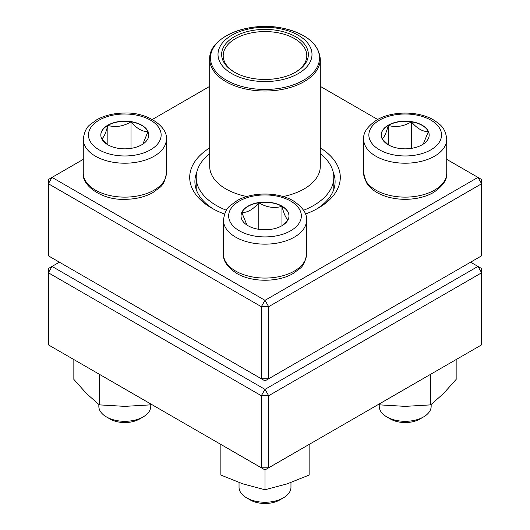<?xml version="1.0" encoding="UTF-8"?>
<svg xmlns="http://www.w3.org/2000/svg" width="530" height="530" viewBox="0 0 530 530"><rect width="100%" height="100%" fill="white"/><g stroke="black" fill="none" stroke-linecap="round" stroke-linejoin="round"><path stroke-width="0.79" d="M268.67 378.764L481.624 255.818L481.624 183.744L268.67 306.691L268.67 378.764L265 380.884L261.33 378.764L261.33 306.691L48.376 183.744L48.376 255.818L261.33 378.764L268.67 378.764M320.299 147.883A75.293 43.467 180 0 1 318.238 208.124A75.293 43.467 180 0 1 305.439 214.054M224.561 214.054A75.293 43.467 180 0 1 211.761 208.124A75.293 43.467 180 0 1 209.701 147.883M83.263 159.364L52.046 177.384L265 300.331L477.954 177.384L446.737 159.364M377.645 119.475L320.299 86.364M209.701 86.364L152.355 119.475M196.743 172.416A70.099 40.472 0 0 0 194.901 181.624A70.099 40.472 0 0 0 213.663 209.184M316.337 209.184A70.099 40.472 0 0 0 335.099 181.624A70.099 40.472 0 0 0 333.257 172.416M48.376 179.504L48.376 183.744L52.046 177.384L48.376 179.504M261.33 306.691L268.67 306.691L265 300.331L261.33 306.691M481.624 183.744L481.624 179.504L477.954 177.384L481.624 183.744M107.842 125.199A23.983 13.846 180 0 1 133.984 122.198A23.983 13.846 180 0 1 148.784 134.991A23.983 13.846 180 0 1 124.802 148.837A23.983 13.846 180 0 1 100.819 134.991A23.983 13.846 180 0 1 107.842 125.199M98.838 404.503L98.838 406.325A25.963 14.992 0 0 0 106.444 416.925A25.963 14.992 0 0 0 143.16 416.925L143.16 416.925A25.963 14.992 0 0 0 150.765 406.325L150.765 404.503M143.16 416.925L139.489 419.044A20.769 11.991 180 0 1 110.114 419.044L106.444 416.925M148.784 135.097A23.983 13.846 0 0 0 147.969 131.619L142.855 144.1M107.815 144.763L101.886 139.065M101.634 138.787C103.695 137.774 105.761 133.315 107.842 125.411A23.983 13.846 0 0 0 100.819 135.097M131.009 121.827A23.983 13.846 0 0 0 107.842 125.411C115.514 127.637 123.238 126.445 131.009 121.827C136.667 128.499 142.318 131.765 147.969 131.619A23.983 13.846 0 0 0 131.009 121.827L131.009 148.36M107.842 125.411L107.842 144.776M248.04 225.72A23.983 13.846 180 0 1 241.018 215.929A23.983 13.846 180 0 1 265 202.082A23.983 13.846 180 0 1 288.982 215.929A23.983 13.846 180 0 1 274.176 228.721A23.983 13.846 180 0 1 248.04 225.72M239.037 482.552L239.037 487.269A25.963 14.992 0 0 0 246.642 497.869A25.963 14.992 0 0 0 283.358 497.869A25.963 14.992 0 0 0 290.963 487.269L290.963 482.552M246.642 497.869L250.312 499.989L246.642 497.869M283.358 497.869L279.688 499.989A20.769 11.991 180 0 1 250.312 499.989M288.982 216.035A23.983 13.846 0 0 0 281.96 206.349A23.983 13.846 0 0 0 258.792 202.765C266.464 207.369 274.189 208.568 281.96 206.349C284.014 214.2 286.081 218.658 288.168 219.725M287.916 220.01L281.986 225.707M246.94 225.038L241.832 212.556A23.983 13.846 0 0 0 241.018 216.035M258.792 202.765A23.983 13.846 0 0 0 241.832 212.556C247.49 212.702 253.141 209.443 258.792 202.765L258.792 229.304M281.96 206.349L281.96 225.72M422.158 144.776A23.983 13.846 180 0 1 396.016 147.784A23.983 13.846 180 0 1 381.216 134.991A23.983 13.846 180 0 1 405.198 121.145A23.983 13.846 180 0 1 429.181 134.991A23.983 13.846 180 0 1 422.158 144.776M379.235 404.503L379.235 406.325A25.963 14.992 0 0 0 386.84 416.925A25.963 14.992 0 0 0 423.556 416.925L423.556 416.925A25.963 14.992 0 0 0 431.162 406.325L431.162 404.503M419.886 419.044L423.556 416.925L419.886 419.044A20.769 11.991 180 0 1 390.511 419.044L386.84 416.925M382.031 138.787C384.084 137.774 386.158 133.315 388.238 125.411A23.983 13.846 0 0 0 381.216 135.097M411.406 121.827A23.983 13.846 0 0 0 388.238 125.411C395.91 127.637 403.635 126.445 411.406 121.827C417.057 128.499 422.708 131.765 428.366 131.619A23.983 13.846 0 0 0 411.406 121.827L411.406 148.36M429.181 135.097A23.983 13.846 0 0 0 428.366 131.619L423.251 144.1M388.212 144.763L382.276 139.065M388.238 125.411L388.238 144.776M320.299 153.753A68.801 39.724 180 0 1 333.801 177.384A68.801 39.724 180 0 1 303.577 210.271M226.423 210.271A68.801 39.724 180 0 1 196.199 177.384A68.801 39.724 180 0 1 209.701 153.753M279.111 28.554A46.991 27.129 180 0 1 296.76 74.432A46.991 27.129 180 0 1 219.128 60.321A46.991 27.129 180 0 1 279.111 28.554M278.018 30.561A43.354 25.029 180 0 1 295.66 72.133A43.354 25.029 180 0 1 234.34 72.133A43.354 25.029 180 0 1 227.927 41.453A43.354 25.029 180 0 1 278.018 30.561M234.903 72.451A41.797 24.135 180 0 1 223.203 55.71A41.797 24.135 180 0 1 277.554 32.688A41.797 24.135 180 0 1 306.797 55.71A41.797 24.135 180 0 1 295.097 72.451M59.386 262.178L52.046 266.418L265 389.365L477.954 266.418L481.624 268.538L481.624 272.778L268.67 395.725L268.67 467.798L481.624 344.851L481.624 272.778L477.954 266.418L470.613 262.178M48.376 272.778L48.376 344.851L261.33 467.798L261.33 395.725L48.376 272.778L52.046 266.418L48.376 268.538L48.376 272.778M265 389.365L261.33 395.725L268.67 395.725L265 389.365M268.67 467.798L261.33 467.798L265 469.918L268.67 467.798M309.136 444.438L309.136 475.052L287.068 483.897L265 489.76L242.932 483.897L220.864 475.052L220.864 444.438M265 469.918L265 489.76M379.712 403.688L379.712 404.874L378.844 404.191M430.678 374.266L430.678 404.874L405.198 406.371L379.712 404.874M456.158 359.552L456.158 379.394L443.418 393.631L430.678 404.874M150.288 403.688L150.288 404.874L124.802 406.371L99.322 404.874L86.582 393.631L73.842 379.394L73.842 359.552M99.322 374.266L99.322 404.874M151.156 404.191L150.288 404.874M150.507 149.824A36.345 20.988 0 0 0 134.209 114.718A36.345 20.988 0 0 0 89.696 140.417A36.345 20.988 0 0 0 150.507 149.824M166.34 173.144C165.38 180.26 163.141 185.089 159.623 187.633L152.772 192.668C144.842 197.014 135.594 199.227 125.02 199.32C101.879 200.419 81.468 185.248 83.263 173.144A41.539 23.983 0 0 0 108.908 195.305A41.539 23.983 0 0 0 154.177 190.104A41.539 23.983 0 0 0 166.34 173.144L166.34 139.231A41.539 23.983 180 0 1 154.177 156.184A41.539 23.983 180 0 1 108.908 161.385A41.539 23.983 180 0 1 83.263 139.231C84.224 132.116 86.463 127.286 89.987 124.742L96.831 119.707C104.761 115.361 114.016 113.142 124.583 113.049C147.724 111.956 168.143 127.127 166.34 139.231M290.698 201.089A36.345 20.988 0 0 0 229.894 210.496A36.345 20.988 0 0 0 274.407 236.201A36.345 20.988 0 0 0 290.698 201.089M306.539 254.089C305.578 261.197 303.339 266.027 299.821 268.577L292.971 273.606C278.197 282.338 252.214 282.603 236.705 273.42C227.317 267.113 222.905 260.667 223.461 254.089A41.539 23.983 0 0 0 235.625 271.049A41.539 23.983 0 0 0 280.893 276.243A41.539 23.983 0 0 0 306.539 254.089L306.539 220.169A41.539 23.983 180 0 1 265 244.151A41.539 23.983 180 0 1 223.461 220.169C224.422 213.06 226.661 208.23 230.179 205.68L237.029 200.651C251.803 191.92 277.786 191.655 293.295 200.837C302.776 207.296 307.188 213.742 306.539 220.169M379.493 120.151A36.345 20.988 0 0 0 395.791 155.257A36.345 20.988 0 0 0 440.304 129.559A36.345 20.988 0 0 0 379.493 120.151M446.737 173.144C447.386 179.577 442.974 186.023 433.494 192.483C428.777 195.179 423.364 197.094 417.249 198.233C406.994 200.048 397.023 199.591 387.331 196.855C379.202 194.483 372.921 190.727 368.476 185.593L366.276 182.486L363.659 173.144A41.539 23.983 0 0 0 389.298 195.305A41.539 23.983 0 0 0 434.567 190.104A41.539 23.983 0 0 0 446.737 173.144L446.737 139.231A41.539 23.983 180 0 1 405.198 163.214A41.539 23.983 180 0 1 363.659 139.231C363.01 132.798 367.423 126.352 376.896 119.893C392.412 110.717 418.395 110.975 433.169 119.707C439.827 124.113 445.458 127.385 446.737 139.231M320.299 59.088C318.848 43.957 306.433 33.688 283.046 28.269C249.126 20.637 208.489 37.047 209.701 59.088A55.299 31.926 180 0 0 248.391 89.537A55.299 31.926 180 0 0 320.299 59.088L320.299 166.36A55.299 31.926 180 0 1 283.099 196.531M246.9 196.531A55.299 31.926 180 0 1 209.701 166.36L209.701 59.088M248.623 88.007A54.524 31.475 0 0 0 317.006 67.436A54.524 31.475 0 0 0 281.377 27.957A54.524 31.475 0 0 0 212.994 48.528A54.524 31.475 0 0 0 248.623 88.007M83.263 173.144L83.263 139.231M223.461 254.089L223.461 220.169M363.659 173.144L363.659 139.231M196.199 177.384L196.199 189.376M333.801 177.384L333.801 189.376"/></g></svg>
